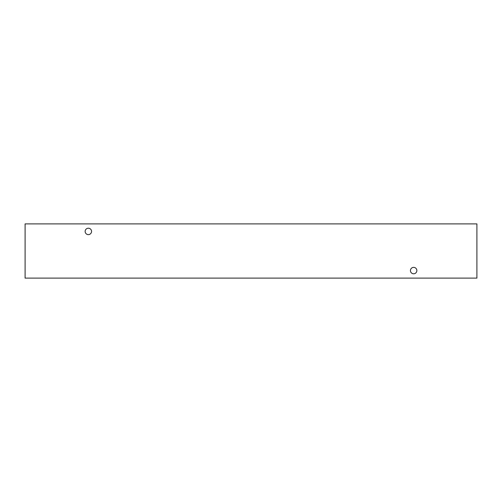 <?xml version="1.0" encoding="UTF-8"?>
<svg xmlns="http://www.w3.org/2000/svg" width="502" height="502" viewBox="0 0 502 502"><rect width="100%" height="100%" fill="white"/><g stroke="black" fill="none" stroke-linecap="round" stroke-linejoin="round"><path stroke-width="0.75" d="M88.352 234.629A3.207 3.207 0 0 1 85.145 231.422A3.207 3.207 0 0 1 88.352 228.215A3.207 3.207 0 0 1 91.559 231.422A3.207 3.207 0 0 1 88.352 234.629M413.648 273.785A3.207 3.207 0 0 1 410.441 270.578A3.207 3.207 0 0 1 413.648 267.371A3.207 3.207 0 0 1 416.855 270.578A3.207 3.207 0 0 1 413.648 273.785M25.1 278.108L476.9 278.108L476.9 223.892L25.1 223.892L25.1 278.108"/></g></svg>
